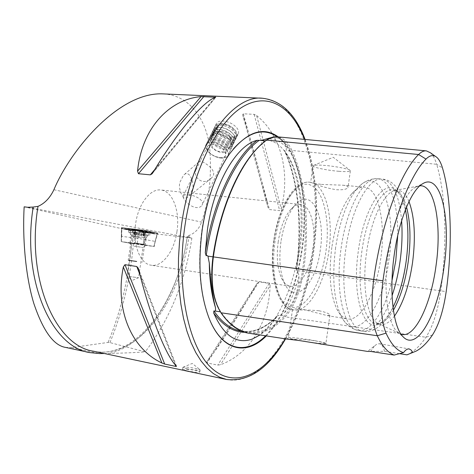<?xml version="1.0" encoding="UTF-8"?>
<svg xmlns="http://www.w3.org/2000/svg" width="474" height="474" viewBox="0 0 474 474"><rect width="100%" height="100%" fill="white"/><g stroke="black" fill="none" stroke-linecap="round" stroke-linejoin="round"><path stroke-width="0.36" stroke-dasharray="2.37 1.78" d="M271.051 137.632L275.252 137.543C280.768 138.236 284.465 141.471 286.337 147.236L286.278 150.631L284.347 150.536L284.969 151.437C300.101 170.806 305.611 210.96 300.001 249.318L296.475 268.017C302.282 222.798 298.442 183.942 284.969 151.437M249.022 333.263C261.666 334.668 273.771 329.199 285.324 316.863C294.372 306.506 300.433 291.386 303.502 271.495C309.883 227.07 306.091 181.121 291.937 150.471L290.864 151.07L286.278 150.631M244.774 332.327C255.871 332.31 266.495 327.173 276.644 316.922L277.77 315.447L280.027 315.364L284.459 312.68C293.584 304.012 298.43 291.954 298.999 276.514L298.057 270.719L297.382 270.162L296.528 270.381L296.197 269.457L296.475 268.017M221.198 158.008C224.492 158.221 226.696 157.463 227.816 155.721C230.844 151.431 220.931 142.621 212.571 142.289C209.348 142.117 207.197 142.87 206.107 144.558C204.804 147.687 206.658 151.028 211.665 154.577L215.824 156.71L221.198 158.008M231.259 136.968C234.535 137.116 236.787 136.216 237.995 134.266C241.29 129.372 231.294 121.231 222.922 121.071C219.729 120.923 217.619 121.64 216.582 123.222C213.738 127.228 223.041 136.607 231.259 136.968M220.049 157.658C222.786 157.836 224.617 157.202 225.547 155.756C228.071 152.184 219.812 144.848 212.844 144.564C210.154 144.416 208.353 145.044 207.446 146.448C206.362 149.049 207.908 151.828 212.085 154.791L215.557 156.574L220.049 157.658M188.356 194.85C195.525 195.193 205.011 200.632 201.995 205.23C200.923 206.984 198.973 207.76 196.153 207.553C189.221 206.777 181.542 197.8 183.302 195.744C183.953 194.85 185.636 194.547 188.356 194.85M196.313 169.159C192.16 175.73 201.58 185.749 209.579 179.51L211.244 178.248C213.282 176.281 214.058 174.402 213.567 172.601L213.306 171.73C211.38 165.26 198.997 160.253 200.478 160.674L196.313 169.159L196.277 167.648L198.701 161.995L200.502 160.645M186.975 368.813C194.358 370.158 198.754 370.514 200.152 369.886L195.963 368.499C189.452 367.285 185.109 366.882 182.934 367.297L186.975 368.813M186.697 370.727C194.05 372.286 198.434 372.7 199.85 371.977C199.678 371.492 198.292 370.958 195.691 370.378C188.344 369.252 183.965 368.968 182.549 369.53L186.697 370.727M286.651 339.029C286.284 339.094 303.218 338.922 314.807 340.776C321.194 341.873 325.04 342.951 326.349 344.006C327.084 344.811 325.111 344.876 320.418 344.201M314.789 340.693C321.153 341.855 324.838 342.732 325.839 343.324L325.916 343.401C327.084 344.408 311.377 342.678 299.254 340.451C292.618 339.224 289.022 338.341 288.453 337.796L288.441 337.731C288.257 336.89 303.236 338.59 314.789 340.693M319.038 310.76C325.774 312.182 329.4 313.652 329.916 315.174L327.327 315.619L303.662 309.51C296.949 308.704 293.228 308.722 292.494 309.558L293.145 309.996L295.616 310.186C301.867 309.747 309.676 309.943 319.038 310.76M321.502 184.416L342.838 185.21C346.654 185.589 348.378 186.341 348.017 187.473C347.033 189.274 343.111 190.027 336.244 189.724C327.024 188.125 319.523 185.998 313.741 183.343L310.677 182.33C311.222 182.857 314.831 183.551 321.502 184.416M338.863 171.298C345.67 171.825 349.504 171.707 350.363 170.942L350.28 170.527C349.314 169.017 335.189 166.202 324.222 165.379C318.747 164.958 315.204 164.976 313.598 165.438L313.047 165.764C311.732 167.15 326.823 170.362 338.863 171.298M276.644 316.922C271.501 324.737 265.955 330.751 260.007 334.946M266.305 335.912C284.477 316.241 296.44 287.546 302.187 249.828C309.196 202.617 300.066 152.889 278.321 136.921M65.43 347.383L71.509 347.566L108.102 342.429L109.938 342.589L145.198 351.874C135.291 352.609 123.204 353.13 108.943 353.432L104.363 353.521M163.435 93.905C189.961 95.292 206.012 119.525 209.627 146.739C211.955 175.256 209.253 200.372 201.521 222.093C199.222 228.717 195.098 233.149 189.138 235.382L187.366 236.431L191.869 238.096C185.174 281.728 169.615 319.654 145.198 351.874M132.963 243.298L145.998 245.289L132.963 243.298M134.065 246.142L143.024 247.499L134.065 246.142M129.556 276.555L138.55 277.74L129.556 276.555M176.95 231.614C174.319 251.042 162.41 267.212 151.253 265.233C140.144 264.137 132.335 244.276 135.653 223.592C138.372 203.85 150.353 188.415 160.846 189.997C172.69 190.909 180.191 211.345 176.95 231.614M280.946 241.716C278.736 258.988 279.968 272.911 284.631 283.499C294.775 306.168 316.158 283.932 320.258 250.159C325.982 215.362 310.666 185.524 294.55 205.692C287.955 213.94 283.416 225.95 280.946 241.716M278.232 241.604C276.306 256.63 277.397 268.788 281.491 278.072C283.873 282.96 286.794 285.68 290.248 286.237C299.663 287.961 310.203 270.085 313.012 249.04C316.365 227.07 310.683 205.177 300.67 204.472C297.186 204.14 293.679 206.036 290.147 210.166C284.359 217.4 280.383 227.881 278.232 241.604M331.824 247.41C328.529 273.901 330.182 294.407 336.783 308.93C339.828 314.92 343.425 318.261 347.578 318.949C361.081 321.508 376.303 292.091 380.752 258.496C385.984 223.444 378.744 188.101 364.376 187.159C360.187 186.774 355.861 189.096 351.412 194.127C342.157 205.402 335.628 223.159 331.824 247.41M405.412 209.822C403.392 200.703 400.4 194.287 396.43 190.578C384.384 177.809 364.139 207.191 358.374 250.681C351.536 296.078 363.896 333.619 379.467 323.683C384.242 321.088 388.757 315.625 393.005 307.288M406.538 207.043C404.612 200.247 402.053 195.365 398.841 192.403L393.29 189.772C381.706 187.704 366.669 215.611 361.881 251.19C356.335 288.559 363.866 322.818 376.22 323.659L382.257 322.516C386.114 320.454 389.829 316.365 393.396 310.257M408.997 201.58C406.094 194.559 402.39 190.761 397.887 190.187L395.126 190.376C384.106 192.225 371.089 219.142 366.669 251.795C361.603 286.207 367.362 318.812 378.157 323.529L380.782 324.406C385.291 324.986 389.835 322.237 394.409 316.158M419.881 185.802L415.218 187.396C404.446 193.309 392.632 221.471 388.176 254.23C383.14 288.933 387.353 322.569 396.862 331.427L400.992 334.158M192.142 190.115L188.806 196.378C182.383 203.014 177.4 186.359 180.31 181.477L183.462 175.333C190.027 168.163 195.146 185.364 192.142 190.115M256.641 115.579C281.669 135.748 290.289 173.46 281.195 208.72L279.684 210.657L269.481 209.549L267.988 207.31C259.397 170.462 249.502 133.905 242.7 114.827L243.358 113.778L254.141 114.353L256.641 115.579L281.195 208.72M270.139 285.615C269.036 321.384 250.26 353.959 220.517 364.713L217.762 365.128L207.12 362.948L206.765 361.899C218.508 347.555 238.321 316.383 256.979 283.606L259.053 281.858L269.22 283.399L270.139 285.615L220.517 364.713M191.869 238.096L157.042 234.032L146.045 231.466L135.404 229.926L138.094 230.571L121.806 228.687L24.156 206.83M399.398 353.657L384.527 351.329L367.605 351.435L374.62 345.801L370.686 351.447M406.935 354.836L408.766 354.013C414.661 350.95 420.391 345.368 425.948 337.251C432.869 326.468 437.804 311.009 440.755 290.888C447.249 244.11 446.17 196.135 436.655 164.282L291.937 150.471C288.056 142.194 283.108 137.632 277.077 136.802M430.422 152.782C432.952 155.045 435.031 158.879 436.655 164.282L442.509 168.003M157.042 234.032L155.158 241.39L135.208 237.829L138.005 238.41L137.217 243.725L134.409 243.198L154.269 246.527L131.636 243.494L121.362 241.627L137.217 243.725M135.404 229.926L135.208 237.829L134.409 243.198M121.362 241.627L121.688 236.366L138.005 238.41L138.094 230.571M121.688 236.366L121.806 228.687M155.158 241.39L154.269 246.527M384.527 351.329C383.425 346.755 381.7 344.219 379.348 343.721L377.055 344.059L374.62 345.801M109.938 342.589C122.428 312.242 130.243 279.299 133.39 243.755M131.636 243.494C128.3 279.844 120.455 312.822 108.102 342.429M147.882 231.745L129.094 228.794L147.882 231.745M147.378 235.163L128.584 232.242L147.378 235.163M143.586 244.987L130 242.943L143.586 244.987M128.11 228.646L139.907 229.937L151.295 232.118L139.397 230.773L128.11 228.646L125.924 229.41L127.287 229.339L128.667 228.646M147.266 230.631L143.877 244.625L153.902 246.48L157.67 233.107L132.513 230.109L121.528 227.615L144.843 230.263L157.309 233.072L132.566 230.121L121.463 227.597L147.266 230.631L157.623 233.089M121.741 227.615L121.255 241.627L143.261 244.537L144.807 230.257M132.513 230.109L131.736 243.535L121.202 241.622L121.528 227.615L122.742 228.563L121.593 227.627M157.368 233.078L153.837 246.474L132.323 243.618L134.823 230.465M131.736 243.535L132.323 243.618M153.837 246.474L157.67 233.107M143.877 244.625L143.261 244.537M121.255 241.627L121.463 227.597M142.336 232.165L134.693 232.924L142.336 232.165L155.282 233.966L154.838 233.504L149.79 232.325L144.143 233.095L136.577 230.317L125.349 229.019L123.524 229.132L129.598 230.228L134.622 232.841L133.674 231.022L134.788 230.459M125.349 229.019L126.351 229.517L138.521 230.642L143.74 232.687L147.426 231.999L152.515 233.178L153.422 233.83L155.282 233.966L157.309 233.072M125.924 229.41L123.524 229.132L121.8 227.627M143.74 232.687L144.019 233.178L145.951 231.271L133.55 229.428L145.785 231.217L144.843 230.263M152.948 233.522L140.47 231.857L135.096 232.473L131.873 230.548L133.467 229.872M134.746 232.93L135.096 232.473M139.309 235.134L133.354 234.387L144.694 236.011L139.309 235.134L140.008 230.411L145.411 231.176L133.958 229.529L141.222 230.441M137.993 230.246L134.681 229.76L135.754 230.014L135.339 229.677L135.7 229.665L140.008 230.411M143.581 231.039L138.272 230.293M136.103 243.156L144.706 244.501L136.103 243.156M136.856 261.304L128.241 260.102L136.856 261.304M136.719 261.642L128.537 260.499L136.719 261.642M137.389 230.773L148.67 232.645L130.783 230.068L137.389 230.773M141.382 234.328L130.131 232.467L148.297 235.157L141.382 234.328M145.411 231.176L143.877 231.081M141.507 230.483L145.317 231.146M136.583 234.926L137.276 230.251M229.677 138.598C235.785 138.734 237.924 136.435 236.099 131.695C233.202 127.21 228.681 124.484 222.549 123.524L220.28 123.524C209.775 124.212 218.526 137.898 229.677 138.598M229.647 139.386C233.143 139.67 235.489 138.876 236.698 137.01L237.184 134.776L236.384 132.157C233.344 127.447 228.604 124.591 222.158 123.578L217.696 124.034L215.255 125.936C212.251 130.314 221.441 138.823 229.647 139.386M228.847 141.056L234.772 139.919L235.898 138.692C238.884 134.397 229.617 125.776 221.34 125.266C217.91 125.018 215.605 125.8 214.432 127.613L213.934 129.171C214.977 135.191 219.948 139.155 228.847 141.056M227.858 142.093L233.386 141.039C235.258 139.546 235.377 137.442 233.747 134.729C230.714 130.658 226.412 128.205 220.831 127.37L219.391 127.316C216.073 127.482 214.248 128.709 213.916 130.996C214.894 136.607 219.539 140.31 227.858 142.093M227.84 143.16L233.777 142.028C235.774 140.434 235.898 138.183 234.156 135.28C230.909 130.913 226.288 128.282 220.303 127.388L218.763 127.328C215.214 127.506 213.259 128.815 212.903 131.262C213.946 137.276 218.929 141.24 227.84 143.16M226.85 144.203L232.39 143.154C234.239 141.673 234.363 139.587 232.752 136.897C229.724 132.809 225.405 130.344 219.794 129.497L218.307 129.443C215.024 129.609 213.217 130.83 212.879 133.093C213.863 138.704 218.514 142.407 226.85 144.203M226.833 145.269L232.775 144.143C234.754 142.561 234.885 140.334 233.167 137.454C229.92 133.07 225.286 130.427 219.266 129.515L217.673 129.455C214.159 129.639 212.222 130.942 211.866 133.366C212.915 139.368 217.904 143.338 226.833 145.269M225.837 146.318L231.383 145.269C233.22 143.806 233.344 141.738 231.756 139.072C228.729 134.966 224.392 132.489 218.757 131.63L217.222 131.571C213.97 131.748 212.174 132.957 211.848 135.203C212.826 140.802 217.489 144.505 225.837 146.318M225.82 147.384L231.774 146.265C233.735 144.694 233.866 142.484 232.171 139.629C228.924 135.232 224.273 132.572 218.224 131.648L216.582 131.588C213.099 131.778 211.179 133.07 210.829 135.469C211.878 141.471 216.879 145.441 225.82 147.384M224.824 148.433L230.382 147.396C232.195 145.945 232.325 143.895 230.761 141.246C227.733 137.134 223.384 134.64 217.714 133.763L216.138 133.704C212.909 133.887 211.131 135.09 210.806 137.312C211.789 142.905 216.458 146.614 224.824 148.433M224.806 149.5C228.314 149.808 230.666 149.043 231.863 147.195C232.681 145.696 232.45 143.9 231.176 141.815C227.929 137.401 223.26 134.723 217.181 133.787L215.492 133.727C212.927 133.834 211.185 134.616 210.272 136.074C207.292 140.393 216.577 148.883 224.806 149.5M220.742 158.002C224.261 158.328 226.608 157.581 227.798 155.762C230.743 151.567 221.328 142.964 212.998 142.366C209.549 142.082 207.245 142.822 206.089 144.594C203.133 148.86 212.488 157.338 220.742 158.002M219.634 157.605C231.099 159.223 224.552 145.595 213.223 144.683C201.734 143.267 208.631 156.734 219.634 157.605M215.7 139.492C212.826 139.261 210.9 139.889 209.929 141.376C207.458 144.943 215.232 152.024 222.105 152.557C225.026 152.818 226.981 152.184 227.97 150.661C230.441 147.141 222.626 139.978 215.7 139.492M223.005 124.49C220.143 124.283 218.218 124.94 217.24 126.457C214.734 130.101 222.395 137.199 229.238 137.661C232.147 137.898 234.103 137.241 235.104 135.683C237.598 132.086 229.896 124.911 223.005 124.49M286.337 147.236C280.33 141.056 273.534 138.266 265.955 138.876M266.548 140.108L265.807 140.897C269.327 138.367 272.793 137.276 276.206 137.632C282.143 138.449 287.025 142.929 290.846 151.07C304.948 181.501 308.746 227.176 302.4 271.329L298.057 270.719M220.979 312.775L220.475 311.839C228.865 324.009 238.179 330.811 248.417 332.244C260.973 333.643 272.994 328.227 284.471 316.01L280.027 315.364M432.507 334.917L425.948 337.251L285.324 316.863L284.471 316.01C293.394 305.825 299.372 290.929 302.4 271.329L446.194 291.623M284.459 312.68C290.39 302.157 295.237 290.1 298.999 276.514M233.374 148.943L229.238 154.299C216.061 173.158 207.031 198.096 202.143 229.12C197.581 263.615 199.702 292.861 208.519 316.851L211.208 323.144M265.606 335.805C283.885 316.271 295.912 287.588 301.683 249.751C308.758 202.232 299.349 152.178 277.225 136.814M226.139 379.384L226.631 379.49C265.132 387.228 303.135 322.136 312.396 252.085C323.612 179.291 303.455 100.607 262.478 98.248L261.855 98.219M285.241 338.809C299.171 314.286 308.556 285.401 313.391 252.15C319.251 209.147 316.336 171.564 304.646 139.403M187.366 236.431C179.344 292.979 147.45 345.392 108.943 353.432M189.138 235.382L189.037 236.07C180.345 301.346 137.792 360.364 93.479 351.21C135.191 360.376 178.52 302.009 187.242 236.253M295.616 310.186C309.86 310.115 324.613 282.771 328.778 251.818C333.388 220.955 327.054 189.316 313.741 183.343M311.371 182.496L309.729 182.217C296.327 180.049 279.773 206.427 275.169 240.282C269.783 275.548 279.044 308.396 293.145 309.996M274.079 240.241C268.93 275.276 278.451 306.962 292.636 307.537C306.755 308.651 321.639 282.214 325.928 251.38C330.39 220.576 323.689 189.736 310.162 184.925C296.73 179.593 279.032 205.165 274.079 240.241M335.616 247.606C331.96 277.089 333.749 299.817 340.996 315.797C355.435 346.02 382.874 309.155 388.905 259.758C397.016 208.838 379.633 161.907 357.212 188.528C347.051 200.929 339.852 220.623 335.616 247.606M397.745 235.43C398.308 204.721 390.28 179.676 377.731 178.716C364.151 176.364 346.565 207.772 341.114 248.175C334.768 290.621 343.905 329.406 358.385 330.461C370.781 332.707 384.847 310.464 391.998 280.578M401.608 220.819C399.44 195.513 392.993 181.607 382.263 179.101C368.802 176.761 351.317 208.258 345.848 248.767C339.502 291.332 348.514 330.194 362.877 331.225C373.897 331.51 383.632 319.666 392.075 295.687M27.735 207.274L191.265 238.043M53.9 189.724L201.521 222.093M296.528 270.381C302.839 226.4 298.94 180.908 284.69 150.554M241.627 331.208L242.06 331.273C254.716 332.689 266.826 327.327 278.386 315.192M218.911 309.261L220.363 311.821M265.529 140.873L256.221 149.488M135.635 230.008L135.404 237.883L134.604 243.245M146.045 231.466L143.983 239.103L143.184 244.471M71.509 347.566L99.741 353.58M242.7 114.827L267.988 207.31M243.358 113.778L269.481 209.549M254.141 114.353L279.684 210.657M152.93 172.601L215.7 97.253M154.874 169.402L214.692 97.668M176.352 366.041L138.604 269.38M175.179 364.719L139.931 274.6M256.979 283.606L206.765 361.899M259.053 281.858L207.12 362.948M269.22 283.399L217.762 365.128M132.684 235.768L146.306 237.865L132.684 235.768M133.674 231.022L132.566 230.121M145.791 231.223L147.207 230.625M157.599 233.095L156.183 233.652L157.552 233.078M129.598 230.228L130.534 230.678L131.873 230.548L126.487 229.333L125.124 229.469L127.956 228.592M153.475 233.469L141.43 232.337L139.397 230.773M153.422 233.83L151.603 233.155L150.531 232.064M146.039 230.874L148.38 232.461L153.458 233.635L151.159 232.076M125.669 229.499L137.578 230.82L139.907 229.937M124.176 229.007L130.534 230.678L134.693 232.924M143.96 233.172C139.403 231.176 137.276 230.394 137.578 230.82L136.577 230.317M144.019 233.178L149.79 232.325M151.295 232.118L153.458 233.635L154.838 233.504M140.452 237.468L131.541 236.028L140.452 237.468M141.602 235.667L142.295 230.986M134.533 234.583L135.226 229.896M138.74 235.258L139.433 230.583M143.225 235.874L143.918 231.188M144.06 235.939L144.754 231.241M143.533 235.815L144.226 231.105M141.483 235.471L142.182 230.749M136.423 234.725L137.122 230.008M134.794 234.517L135.493 229.807M133.982 234.458L134.681 229.76M261.464 140.351L266.945 139.972C275.75 141.074 283.114 147.177 289.033 158.28C300.196 179.296 303.923 214.912 299.023 249.253C294.757 280.768 281.746 311.217 270.903 323.973L260.623 334.306L256.541 337.032L252.364 339.029M275.252 137.543L275.85 137.596C272.746 137.359 269.54 138.426 266.246 140.796C243.565 156.592 221.002 203.506 213.472 256.908C210.539 280.863 213.022 299.254 220.92 312.082C228.978 323.783 237.841 330.461 247.511 332.102L242.06 331.273C254.39 332.689 266.293 327.416 277.77 315.447M237.995 134.266L227.816 155.721M225.547 155.756L201.995 205.23M182.934 367.297L192.266 363.44L199.992 369.702M199.85 371.977L200.152 369.886M325.839 343.324L326.349 344.006M329.916 315.174L325.916 343.401M350.363 170.942L348.017 187.473M313.598 165.438L333.24 157.273L350.28 170.527M208.702 317.236L208.519 316.851C199.595 292.6 197.421 263.36 202.001 229.138C206.818 198.328 215.895 173.377 229.238 154.299L229.511 153.973M305.078 139.439C316.585 171.878 319.417 209.467 313.563 252.204C308.758 285.301 299.426 314.191 285.567 338.863M129.384 242.848L131.6 245.822L127.109 276.093L132.323 280.347L138.55 277.74L143.024 247.499L145.998 245.289M281.491 278.072L284.631 283.499M293.205 310.008C277.349 307.756 268.657 275.027 273.836 240.164C278.505 206.806 294.508 180.304 309.729 182.217L310.695 182.306M327.327 315.619L347.578 318.949M336.783 308.93L340.996 315.797C345.078 323.979 350.873 328.867 358.385 330.461L362.877 331.225C370.852 332.653 378.667 328.624 386.334 319.138C396.685 303.283 403.297 284.199 406.177 261.879C409.619 235.489 408.203 213.756 401.928 196.686C396.886 185.583 390.333 179.723 382.263 179.101L377.731 178.716C370.058 178.366 363.22 181.637 357.212 188.528L351.412 194.127M382.257 322.516L379.467 323.683M376.22 323.659L380.782 324.406M378.157 323.529L399.742 333.619M396.862 331.427L403.167 336.854M211.244 178.248L188.806 196.378M290.248 286.237L151.253 265.233M300.67 204.472L160.846 189.997M198.701 161.995L183.462 175.333M416.024 351.163L408.766 354.013M415.218 187.396L422.684 183.728M395.126 190.376L418.56 186.009M393.29 189.772L397.887 190.187M398.841 192.403L396.43 190.578M342.838 185.21L364.376 187.159M290.147 210.166L294.55 205.692M296.197 269.457C302.341 225.766 298.401 180.671 284.347 150.536M436.809 157.35L435.47 156.39M89.93 352.62L89.349 352.496M379.348 343.721L409.198 348.947M313.047 165.764L310.677 182.33M292.494 309.558L288.453 337.796M288.441 337.731L286.681 339.034M242.635 114.595L268.1 207.742M152.308 173.508L215.913 97.146M176.5 366.23L138.343 268.503M257.275 283.138L206.617 362.118M182.549 369.53L182.851 367.445M207.446 146.448L200.478 160.674M197.154 167.464L183.302 195.738M212.085 154.791L211.665 154.577M216.582 123.222L206.107 144.558M128.584 232.242L129.094 228.794M130 242.943L131.091 235.614C130.143 232.787 129.449 231.709 129.023 232.367L149.109 235.341C148.676 235.939 148.291 234.014 146.306 237.865L145.228 245.182M149.677 235.365L150.187 231.928M130.504 229.961L130.131 232.467L131.541 236.028L131.956 239.619L130.86 242.463L128.241 260.102L128.537 260.499M145.951 231.271L148.67 232.645L148.297 235.157L145.915 238.149L144.481 241.462L144.706 244.501L142.099 262.11L141.702 262.406M133.55 229.428L130.534 229.955M143.9 231.271L145.441 231.229M143.385 235.91L144.09 231.14M142.952 235.809L143.628 231.253M144.694 236.011L145.411 231.182M134.628 234.482L135.339 229.677M135.078 234.583L135.76 230.014M133.354 234.387L134.071 229.564M236.099 131.695L236.384 132.157M236.698 137.01L235.898 138.692M233.386 141.039L234.772 139.919M233.747 134.729L234.156 135.28M232.39 143.154L233.777 142.028M232.752 136.897L233.167 137.454M231.383 145.269L232.775 144.143M231.756 139.072L232.171 139.629M230.382 147.396L231.774 146.265M230.761 141.246L231.176 141.815M231.863 147.195L227.798 155.762M217.24 126.457L209.929 141.376M235.104 135.683L227.97 150.661M210.272 136.074L206.089 144.594M216.138 133.704L215.492 133.727M210.806 137.312L210.829 135.469M217.222 131.571L216.582 131.588M211.848 135.203L211.866 133.366M218.307 129.443L217.673 129.455M212.879 133.093L212.903 131.262M219.391 127.316L218.763 127.328M213.916 130.996L213.934 129.171M215.255 125.936L214.432 127.613M220.28 123.524L219.782 123.578M222.093 131.434C214.372 130.362 208.228 139.7 212.222 146.413C213.97 149.44 216.565 151.188 220.013 151.656C232.924 153.558 235.151 132.234 222.093 131.434"/><path stroke-width="0.71" d="M265.529 140.873L261.014 140.446L271.051 137.632M261.014 140.446L257.157 140.304C234.772 156.675 213.075 201.48 205.278 252.796L207.375 230.103C213.893 183.391 236.39 145.174 257.157 140.304M426.002 159.092L418.607 154.506L266.548 140.108C243.541 156.136 220.937 203.251 213.359 256.89C210.367 281.023 212.909 299.651 220.979 312.775C229.404 324.992 238.748 331.818 249.022 333.263L286.681 339.034L299.207 340.533L367.605 351.435L370.686 351.447L394.119 355.073L403.504 352.62C405.525 349.901 407.421 348.674 409.198 348.947L411.136 350.031L412.73 352.502L416.024 351.163C421.67 348.224 427.163 342.809 432.507 334.917C438.877 324.88 443.439 310.446 446.194 291.623C452.546 245.87 451.592 198.973 442.509 168.003C441.021 162.979 439.125 159.424 436.809 157.35C433.538 154.548 429.936 155.128 426.002 159.092C408.766 176.316 390.529 225.494 382.945 280.804C380.095 303.615 381.126 321.058 386.037 333.139C391.115 344.189 396.939 350.677 403.504 352.62M205.278 252.796L206.166 255.747L207.156 255.48L207.938 256.138L209.301 263.058C210.586 281.775 212.648 296.659 215.492 307.721L215.569 311.122L213.875 310.932L213.697 313C223.1 325.685 233.463 332.126 244.774 332.327M260.007 334.946L252.364 339.029C236.662 344.562 223.775 335.882 213.697 313M278.321 136.921C263.07 126.019 246.794 131.701 229.511 153.973C216.28 172.909 207.215 197.96 202.303 229.12C197.717 263.775 199.85 293.145 208.702 317.236C221.648 351.453 246.504 356.282 266.305 335.912M104.363 353.521L99.741 353.58L89.93 352.62C51.749 347.276 21.431 280.211 33.198 207.055L38.003 206.362C44.728 203.435 50.025 197.889 53.9 189.724C70.282 150.335 119.01 91.346 163.435 93.905L261.855 98.219M393.005 307.288C399.161 294.828 403.522 279.666 406.088 261.802C408.724 242.143 408.499 224.818 405.412 209.822M393.396 310.257C400.4 297.755 405.329 281.675 408.179 262.021C411.029 240.543 410.478 222.217 406.538 207.043M394.409 316.158C403.048 303.798 409.092 285.935 412.54 262.578C415.811 237.284 414.626 216.95 408.997 201.58M400.992 334.158C414.489 339.224 430.896 304.895 436.009 265.801C442.005 225.055 434.895 184.173 419.881 185.802M394.226 254.805C388.864 291.836 393.236 327.617 403.167 336.854C417.47 352.064 438.142 313.113 444.037 266.969C451.207 219.124 441.104 172.121 422.684 183.728C411.438 189.89 398.978 219.853 394.226 254.805M152.93 172.601C177.714 131.162 203.796 100.832 215.7 97.253L201.029 96.595C169.07 99.422 141.726 128.407 137.555 171.167L138.455 173.721L150.335 174.847L152.041 173.828L152.93 172.601M176.352 366.041C166.279 356.412 150.276 316.822 138.604 269.38L138.183 268.094L136.761 266.501L124.946 264.688L123.317 267.01C114.625 310.689 132.11 349.107 161.901 362.995L164.691 364.062L175.836 366.414L176.529 366.307L176.352 366.041M33.198 207.055L27.735 207.274L24.156 206.83C22.396 238.558 25.507 276.058 33.826 303.461C43.063 330.787 53.598 345.428 65.43 347.383L89.349 352.496M435.47 156.39L430.422 152.782L426.375 150.88C423.88 150.613 421.291 151.822 418.607 154.506C400.595 172.003 381.54 222.507 373.719 279.459C370.65 304.041 371.841 322.806 377.286 335.752C382.222 346.192 387.833 352.632 394.119 355.073M412.73 352.502L406.935 354.836L399.398 353.657M266.548 140.108C270.109 137.549 273.617 136.447 277.077 136.802L426.179 150.862M213.353 256.896L207.938 256.138M209.301 263.058C209.467 279.986 211.534 294.875 215.492 307.721M211.208 323.144C224.611 351.554 247.221 354.279 265.606 335.805M305.078 139.439C295.569 114.287 281.372 100.553 262.478 98.248C231.513 94.255 191.976 149.594 181.489 224.99L179.533 241.473L178.497 257.909L178.396 274.055L179.219 289.661L180.944 304.509L183.527 318.398L186.922 331.142L191.046 342.595L195.839 352.638L201.201 361.176L207.049 368.15L213.3 373.53L219.853 377.304L226.631 379.49C248.992 381.943 268.639 368.399 285.567 338.863M304.646 139.403C292.114 107.456 268.829 91.701 243.411 106.413C218.105 121.018 193.262 168.88 184.967 225.529C175.718 287.985 188.717 348.189 212.151 368.618C235.631 389.355 264.907 373.761 285.241 338.809M226.139 379.384L93.479 351.21C55.837 346.008 26.082 279.512 37.867 207.233L38.003 206.362M391.998 280.578L395.784 260.73L397.745 235.43M392.075 295.687C395.654 285.081 398.314 273.611 400.056 261.281C402.005 247.126 402.521 233.641 401.608 220.819M386.037 333.139L377.286 335.752L220.979 312.775M213.875 310.932C222.223 322.877 231.472 329.637 241.627 331.208M220.363 311.821L215.569 311.122M259.248 140.328C236.218 156.236 213.691 202.765 206.166 255.747M256.221 149.488C236.828 169.775 219.456 211.374 212.968 256.843C210.183 278.647 212.162 296.12 218.911 309.261M382.945 280.804L213.359 256.89M277.225 136.814C263.657 127.5 249.04 131.541 233.374 148.943M150.335 174.847L154.874 169.402M214.692 97.668L215.291 96.951M138.455 173.721L203.968 96.447M137.555 171.167L201.029 96.595M175.836 366.414L175.179 364.719M139.931 274.6L136.761 266.501M164.691 364.062L124.946 264.688M161.901 362.995L123.317 267.01M152.041 173.828L152.308 173.508M138.343 268.503L138.183 268.1"/></g></svg>
